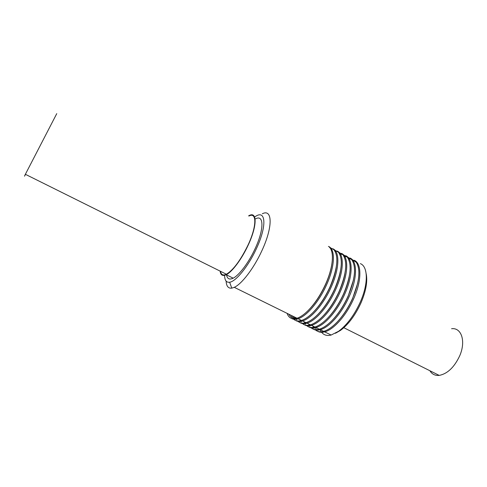 <?xml version="1.0" encoding="UTF-8"?>
<svg xmlns="http://www.w3.org/2000/svg" width="487" height="487" viewBox="0 0 487 487"><rect width="100%" height="100%" fill="white"/><g stroke="black" fill="none" stroke-linecap="round" stroke-linejoin="round"><path stroke-width="0.73" d="M248.62 215.844L249.18 215.552C257.306 211.102 257.221 226.169 248.005 245.497C241.607 259.321 232.049 271.996 226.224 274.729C222.662 276.379 220.629 275.173 220.124 271.119M56.76 113.629L25.373 174.297C23.979 177.116 24.015 177.134 25.494 174.358M248.979 216.033C256.972 211.656 256.88 226.485 247.822 245.485C240.401 260.521 233.261 270.108 226.394 274.236C223.089 275.782 221.122 274.802 220.483 271.296M357.653 283.337L352.6 298.531C348.698 307.157 343.974 314.553 338.41 320.708M316.057 328.871L315.594 328.36M312.904 326.059L313.196 326.753M313.829 327.946L314.109 328.372M315.546 329.997C317.621 331.781 320.33 332.237 323.666 331.355C327.751 330.204 332.183 327.179 336.955 322.278C343.079 315.813 348.29 307.839 352.588 298.354C359.461 281.711 360.709 269.719 356.326 262.383L351.924 259.327M354.152 260.277C361.762 263.144 361.938 280.506 353.611 298.89C346.385 315.424 333.656 329.662 324.677 331.854C321.901 332.591 319.545 332.396 317.609 331.257M320.196 329.723L320.836 331.05M321.651 332.298C323.861 335.135 327.027 336.048 331.148 335.044L338.648 331.245C347.024 324.908 354.207 315.259 360.185 302.293C368.476 283.939 368.129 266.541 360.368 263.625M324.896 331.964L329.656 334.307M335.476 333.266L340.571 330.35C348.503 324.36 355.285 315.247 360.928 303.011C365.993 291.104 367.734 281.322 366.163 273.651M349.916 257.994C357.446 260.801 357.519 278.15 349.161 296.583C341.898 313.147 329.2 327.453 320.288 329.693C317.53 330.448 315.199 330.265 313.287 329.133M353.434 280.092L348.144 296.224C344.059 305.239 339.116 312.885 333.321 319.155M308.648 323.965L308.898 324.579M309.513 325.766L309.823 326.26M311.217 327.861C313.263 329.65 315.953 330.101 319.277 329.194C323.21 328.055 327.477 325.146 332.091 320.464C338.362 313.92 343.706 305.781 348.126 296.047C355.133 279.1 356.381 267.028 351.87 259.833L347.669 257.045M345.654 255.693C353.105 258.445 353.081 275.788 344.68 294.264C337.394 310.858 324.726 325.237 315.886 327.526C313.141 328.299 310.834 328.122 308.947 327.002M349.179 276.89C348.144 282.296 346.306 287.969 343.67 293.905C339.402 303.298 334.259 311.181 328.244 317.561M304.375 321.858L304.588 322.388M305.172 323.575L305.513 324.135M306.865 325.718C308.886 327.514 311.552 327.952 314.864 327.027C318.644 325.9 322.765 323.1 327.221 318.626C333.619 312.015 339.092 303.711 343.645 293.722C350.78 276.482 352.028 264.338 347.389 257.288L343.402 254.75M341.375 253.392C348.747 256.083 348.625 273.408 340.182 291.932C332.858 308.563 320.227 323.003 311.461 325.346C308.734 326.138 306.445 325.973 304.582 324.859M344.893 273.712C343.871 279.343 341.965 285.303 339.177 291.579C334.721 301.331 329.389 309.446 323.167 315.917M300.077 319.74L300.254 320.184M300.814 321.371L301.191 322.004M302.5 323.557C304.491 325.365 307.139 325.791 310.432 324.841C314.066 323.739 318.029 321.049 322.333 316.769C328.859 310.091 334.459 301.636 339.141 291.39C346.409 273.852 347.657 261.641 342.903 254.744L339.104 252.449M337.077 251.073C344.37 253.703 344.139 271.022 335.665 289.588C328.311 306.256 315.704 320.763 307.011 323.155C304.308 323.965 302.037 323.812 300.199 322.704M340.571 270.559C339.573 276.403 337.601 282.63 334.66 289.241C330.028 299.353 324.5 307.681 318.09 314.231M295.767 317.621L295.895 317.968M296.437 319.155L296.845 319.856M298.111 321.396C300.071 323.204 302.695 323.624 305.982 322.65C309.47 321.56 313.281 318.979 317.427 314.9C324.074 308.161 329.809 299.542 334.618 289.047C342.014 271.216 343.268 258.932 338.392 252.205L334.794 250.135M332.761 248.747C339.969 251.31 339.64 268.623 331.123 287.239C323.733 303.937 311.163 318.51 302.549 320.957C299.858 321.779 297.612 321.645 295.798 320.543M336.219 267.43C335.245 273.469 333.211 279.958 330.125 286.892C325.316 297.332 319.624 305.86 313.044 312.471L312.977 312.538M294.239 318.048L293.077 316.294M291.433 315.485L292.48 317.701M293.704 319.216C295.633 321.03 298.239 321.444 301.514 320.446C304.856 319.375 308.521 316.897 312.508 313.007C319.277 306.213 325.127 297.441 330.07 286.691C337.594 268.562 338.861 256.223 333.863 249.673L330.46 247.81M328.421 246.41C335.549 248.912 335.111 266.206 326.558 284.871C319.137 301.605 306.603 316.246 298.056 318.748C295.39 319.588 293.162 319.466 291.378 318.37M331.836 264.319C330.886 270.541 328.798 277.28 325.559 284.524C320.629 295.219 314.821 303.894 308.131 310.554L307.577 311.096C314.45 304.247 320.428 295.323 325.505 284.323C333.108 267.673 334.484 251.736 329.322 247.14M296.339 317.901C293.99 318.315 292.06 317.883 290.55 316.587L288.712 314.145M287.08 313.342C288.736 318.06 292.048 319.691 297.015 318.236C300.223 317.183 303.742 314.803 307.577 311.096M226.12 281.115C226.394 286.21 228.281 288.554 231.775 288.152L234.277 287.336C241.71 284.073 253.727 268.434 261.641 251.237C273.061 227.119 272.61 208.448 262.335 213.763M224.61 275.338C224.677 280.372 226.358 282.667 229.645 282.235C235.915 281.492 248.236 266.395 256.18 249.113C267.43 225.463 265.78 208.582 254.75 216.971M226.571 274.899C227.222 278.765 229.322 279.903 232.877 278.32C238.849 275.636 248.528 262.937 254.945 249.04C264.179 229.614 264.057 214.371 255.736 218.754L255.444 218.894M341.332 254.567L340.675 254.616M345.557 256.844L344.979 256.874M349.769 259.102L349.258 259.127M354.901 292.815L354.956 292.468M339.889 289.954L339.609 290.325M331.203 284.39L330.795 285.041M429.899 370.747C431.981 374.205 435.086 375.757 439.207 375.398C447.48 373.797 454.316 367.265 459.716 355.796C466.096 341.253 461.445 327.367 451.589 328.719M226.224 274.729L233.163 278.174M25.373 174.297L226.394 274.236M331.148 335.044L324.677 331.854M340.571 330.35L338.648 331.245M323.666 331.355L320.288 329.693M319.277 329.194L315.886 327.526M314.864 327.027L311.461 325.346M310.432 324.841L307.011 323.155M305.982 322.65L302.549 320.957M301.514 320.446L298.056 318.748M297.015 318.236L234.277 287.336M229.645 282.235L231.775 288.152M343.816 327.721L439.207 375.398"/></g></svg>
